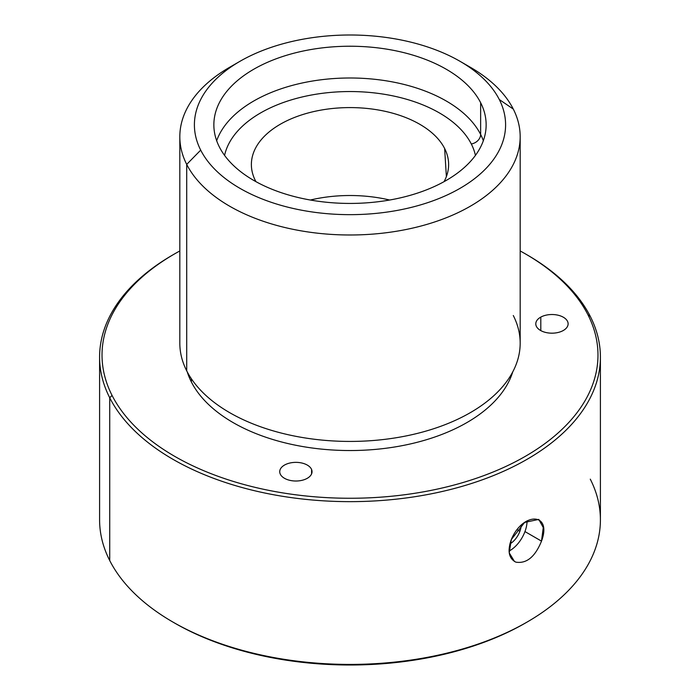<?xml version="1.0" encoding="UTF-8"?>
<svg xmlns="http://www.w3.org/2000/svg" width="700" height="700" viewBox="0 0 700 700"><rect width="100%" height="100%" fill="white"/><g stroke="black" fill="none" stroke-linecap="round" stroke-linejoin="round"><path stroke-width="1.05" d="M524.956 531.571A24.308 14.035 -60 0 1 509.058 551.066A24.308 14.035 120 0 0 524.956 531.571A24.308 14.035 120 0 0 527.065 520.835A24.308 14.035 -60 0 1 524.956 531.571L541.503 541.126C552.37 512.146 522.707 511.831 511.332 539.508C507.281 550.918 508.769 558.46 515.795 562.126C526.514 563.903 535.089 556.903 541.503 541.126L524.956 531.571M519.899 531.3A16.161 9.328 120 0 0 521.264 525.21A16.161 9.328 -60 0 1 519.899 531.3L517.134 529.699L519.899 531.3A16.161 9.328 -60 0 1 509.854 543.97A16.161 9.328 120 0 0 519.899 531.3M173.801 622.571A247.975 143.168 0 0 0 526.199 622.571M173.801 254.354A250.407 144.567 0 0 0 99.593 357.079A250.407 144.567 0 0 0 109.725 397.775L109.725 560.551L109.725 397.775A250.407 144.567 0 0 0 385.613 500.176A250.407 144.567 0 0 0 600.407 357.079L600.407 519.846A250.407 144.567 180 0 1 385.613 662.952A250.407 144.567 180 0 1 109.725 560.551A250.407 144.567 0 0 0 172.935 622.072A250.407 144.567 0 0 0 527.065 622.072A250.407 144.567 0 0 0 590.275 479.15M527.065 622.072L525.35 623.07A247.975 143.168 180 0 1 174.65 623.07L172.935 622.072M600.407 357.079A250.407 144.567 0 0 0 590.275 316.374A250.407 144.567 0 0 0 526.199 254.354M109.725 560.551A250.407 144.567 180 0 1 99.593 519.846L99.593 357.079M525.35 253.855L527.065 254.852A250.407 144.567 180 0 1 590.275 316.374A250.407 144.567 180 0 1 420.499 495.801A250.407 144.567 180 0 1 109.725 397.775L112.053 395.395A247.975 143.168 -0 0 0 419.816 492.468A247.975 143.168 -0 0 0 587.947 314.781L590.275 316.374L587.947 314.781A247.975 143.168 -0 0 0 525.35 253.855A247.975 143.168 -0 0 0 520.179 250.959A247.975 143.168 180 0 1 587.947 314.781A247.975 143.168 180 0 1 419.816 492.468A247.975 143.168 180 0 1 112.053 395.395L109.725 397.775A250.407 144.567 180 0 1 172.935 254.852L174.65 253.855A247.975 143.168 -0 0 0 112.053 395.395A247.975 143.168 180 0 1 179.821 250.959A247.975 143.168 -0 0 0 174.65 253.855M191.371 381.964A165.314 95.445 0 0 0 358.899 450.398A165.314 95.445 0 0 0 512.715 371.963A165.314 95.445 180 0 1 358.899 450.398A165.314 95.445 180 0 1 191.371 381.964L191.371 378.761L191.371 381.964A165.314 95.445 180 0 1 187.285 371.963A165.314 95.445 0 0 0 191.371 381.964M311.588 469.49A16.161 9.328 0 0 0 292.075 462.621A16.161 9.328 0 0 0 280.184 473.891A16.161 9.328 0 0 0 299.696 480.751A16.161 9.328 0 0 0 311.588 469.49L311.588 473.891L311.588 469.49A16.161 9.328 180 0 1 312.043 471.686A16.161 9.328 180 0 1 297.806 480.952A16.161 9.328 180 0 1 280.184 473.891A16.161 9.328 180 0 1 279.729 471.686A16.161 9.328 180 0 1 293.965 462.429A16.161 9.328 180 0 1 311.588 469.49M540.803 317.1A16.161 9.328 0 0 0 540.26 330.286A16.161 9.328 0 0 0 563.106 330.601A16.161 9.328 0 0 0 563.649 317.406A16.161 9.328 0 0 0 540.803 317.1L540.803 330.601L540.803 317.1A16.161 9.328 180 0 1 558.311 315.271A16.161 9.328 180 0 1 568.111 323.846A16.161 9.328 180 0 1 563.106 330.601A16.161 9.328 180 0 1 545.589 332.43A16.161 9.328 180 0 1 535.789 323.846A16.161 9.328 180 0 1 540.803 317.1M235.051 64.286A170.179 98.254 0 0 0 179.821 136.736A170.179 98.254 0 0 0 186.707 164.404L186.707 370.842A170.179 98.254 0 0 0 397.915 437.456A170.179 98.254 0 0 0 513.293 315.516M520.179 136.736L520.179 343.184A170.179 98.254 180 0 1 374.203 440.431A170.179 98.254 180 0 1 186.707 370.842L186.707 164.404A170.179 98.254 0 0 0 374.203 233.993A170.179 98.254 0 0 0 520.179 136.736A170.179 98.254 0 0 0 513.293 109.078A170.179 98.254 0 0 0 464.949 64.286M186.707 370.842A170.179 98.254 180 0 1 179.821 343.184L179.821 136.736M460.023 61.311L470.339 67.27A170.179 98.254 180 0 1 513.293 109.078L499.301 99.54A155.593 89.828 0 0 0 460.023 61.311A155.593 89.828 0 0 0 239.977 61.311A155.593 89.828 0 0 0 200.699 150.124L186.707 164.404A170.179 98.254 180 0 1 229.661 67.27L239.977 61.311M186.707 164.404L200.699 150.124A155.593 89.828 0 0 0 393.803 211.024A155.593 89.828 0 0 0 499.301 99.54L513.293 109.078A170.179 98.254 180 0 1 397.915 231.017A170.179 98.254 180 0 1 186.707 164.404M200.699 150.124A155.593 89.828 180 0 1 306.197 38.631A155.593 89.828 180 0 1 499.301 99.54A155.593 89.828 180 0 1 393.803 211.024A155.593 89.828 180 0 1 200.699 150.124M219.362 146.956A136.141 78.601 0 0 0 388.334 200.252A136.141 78.601 0 0 0 480.637 102.699A136.141 78.601 0 0 0 311.666 49.411A136.141 78.601 0 0 0 219.362 146.956A136.141 78.601 180 0 1 213.859 124.828A136.141 78.601 180 0 1 330.636 47.031A136.141 78.601 180 0 1 480.637 102.699A136.141 78.601 180 0 1 486.141 124.828A136.141 78.601 180 0 1 369.364 202.633A136.141 78.601 180 0 1 219.362 146.956M480.637 134.461L480.637 102.699L480.637 134.461A136.141 78.601 0 0 0 344.426 78.059A136.141 78.601 0 0 0 216.668 140.709A136.141 78.601 180 0 1 344.426 78.059A136.141 78.601 180 0 1 480.637 134.461A136.141 78.601 180 0 1 483.332 140.709A136.141 78.601 0 0 0 480.637 134.461A9.721 7.621 -26.9 0 1 471.301 143.981A9.721 7.621 153.1 0 0 480.637 134.461M475.423 155.4A126.42 72.984 0 0 0 471.301 143.981A126.42 72.984 0 0 0 339.902 91.779A126.42 72.984 0 0 0 224.578 155.4A126.42 72.984 180 0 1 339.902 91.779A126.42 72.984 180 0 1 471.301 143.981A126.42 72.984 180 0 1 475.423 155.4M255.369 180.565A98.621 56.936 0 0 0 255.946 181.659A98.621 56.936 180 0 1 255.369 180.565A98.621 56.936 180 0 1 251.449 162.418A98.621 56.936 180 0 1 337.785 108.027A98.621 56.936 180 0 1 444.631 148.496A98.621 56.936 0 0 0 322.236 109.891A98.621 56.936 0 0 0 255.369 180.565M444.054 181.659A98.621 56.936 0 0 0 444.631 148.496A98.621 56.936 180 0 1 448.551 162.418A98.621 56.936 180 0 1 444.054 181.659M446.381 176.601L444.631 148.496L446.381 176.601M389.637 200.025A104.484 60.322 0 0 0 310.363 200.025A104.484 60.322 180 0 1 389.637 200.025M514.491 561.505L509.233 552.869L511.332 539.508L524.597 522.445L538.799 519.391L543.261 527.564L541.503 541.126"/></g></svg>
